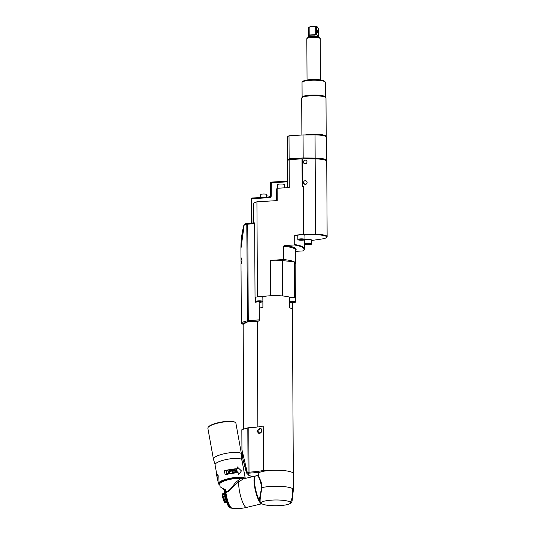 <?xml version="1.0" encoding="UTF-8"?>
<svg xmlns="http://www.w3.org/2000/svg" width="535" height="535" viewBox="0 0 535 535"><rect width="100%" height="100%" fill="white"/><g stroke="black" fill="none" stroke-linecap="round" stroke-linejoin="round"><path stroke-width="0.8" d="M259.803 501.181L259.468 500.981L259.736 501.917M259.796 501.135L259.468 500.981A13.616 3.029 -103.4 0 1 255.021 487.325A13.616 3.029 76.6 0 1 254.948 486.91A13.616 3.029 76.6 0 1 254.6 477.915M259.957 501.756L260.311 502.532M261.722 503.696A14.666 2.876 -0.3 0 1 271.947 500.111A14.666 2.876 -0.3 0 1 289.99 502.024A14.666 2.876 -0.3 0 1 279.765 505.608A14.666 2.876 -0.3 0 1 261.722 503.696L260.859 503.121L261.722 503.696M260.973 503.288C259.455 503.863 260.03 496.667 262.056 487.626L258.111 473.783A17.595 3.451 179.7 0 1 273.332 470.285A17.595 3.451 179.7 0 1 292.665 472.686A17.595 3.451 179.7 0 1 293.3 473.595A17.595 3.451 179.7 0 0 266.978 470.74L263.441 470.459L263.207 426.087A33.518 6.567 -0.3 0 1 248.788 427.779L249.022 472.151A33.518 6.567 179.7 0 0 263.441 470.459M260.224 502.245L259.248 500.359L261.602 487.572L262.056 487.626A17.595 3.451 -0.3 0 1 279.33 486.315A17.595 3.451 -0.3 0 1 292.752 488.709A17.595 3.451 -0.3 0 1 293.387 489.619L292.11 500.767C291.883 502.82 289.863 504.197 286.044 504.9C278.815 506.103 266.564 506.371 261.261 503.542L260.284 502.479M258.117 474.746L257.516 475.501L255.656 475.943A14.244 3.17 76.6 0 0 254.881 485.352A14.244 3.17 76.6 0 0 259.248 500.359M258.084 475.809C255.489 474.485 261.227 477.902 261.769 485.553L261.602 487.572M254.948 476.665A13.743 3.056 76.6 0 0 254.607 477.006M255.048 476.478A13.91 3.096 76.6 0 0 254.66 476.906A13.91 3.096 76.6 0 0 255.396 490.254A13.91 3.096 76.6 0 0 260.739 503.094M261.655 503.789A14.244 3.17 -103.4 0 1 260.946 503.529A14.244 3.17 -103.4 0 1 255.028 488.936A14.244 3.17 -103.4 0 1 255.182 476.056A14.244 3.17 -103.4 0 1 255.429 476.043M255.182 476.056L243.264 478.905A14.244 3.17 76.6 0 0 242.803 479.213L238.851 481.781A14.244 3.17 76.6 0 0 240.603 496.065A14.244 3.17 76.6 0 0 245.692 507.173A14.244 3.17 76.6 0 0 246.548 507.414L261.675 503.803M243.646 478.812L243.264 478.544L242.803 479.213M219.805 485.031A12.987 3.096 -10.2 0 1 219.785 485.011A12.987 3.096 -10.2 0 1 228.579 479.594A12.987 3.096 -10.2 0 1 242.863 478.517L240.696 478.39L237.647 480.878C233.635 483.506 230.431 491.438 225.75 491.839L225.349 489.625L221.263 487.525M242.863 478.517L243.264 478.544M240.696 478.39A12.572 2.996 169.8 0 0 226.994 480.109A12.572 2.996 169.8 0 0 219.671 484.262L220.112 486.723L224.279 489.846M225.549 492.033L225.636 492.588L225.75 491.839M246.548 507.414C241.686 508.564 236.791 508.845 231.849 508.25A11.683 2.601 -103.4 0 1 231.367 508.043A11.683 2.601 -103.4 0 1 225.864 492.24C229.321 492.394 231.381 487.492 238.851 481.781L237.647 480.878M225.576 492.173A11.101 2.468 -103.4 0 1 225.569 492.16L224.66 492.394A11.101 2.468 76.6 0 1 224.633 492.14L225.516 491.933M224.493 489.364L224.272 489.786L224.493 489.364M224.272 490.18A10.814 2.407 -103.4 0 1 224.272 489.833L224.546 489.692M224.265 490.247L224.493 489.706A11.101 2.468 76.6 0 0 224.493 489.906L224.285 490.381M224.78 489.839L224.272 490.321M224.285 490.769A10.814 2.407 -103.4 0 1 224.272 490.374L225.181 490.1M224.285 490.829L224.499 490.267A11.101 2.468 76.6 0 0 224.513 490.481L224.305 490.949M225.222 490.314L224.292 490.889M224.325 491.377A10.814 2.407 -103.4 0 1 224.299 490.943L225.288 490.682M224.325 491.431L224.526 490.862A11.101 2.468 76.6 0 0 224.539 491.09L224.339 491.545L225.395 491.29M225.329 490.903L224.332 491.484M224.372 492.019A10.814 2.407 -103.4 0 1 224.332 491.545L224.573 491.484A11.101 2.468 76.6 0 0 224.593 491.725L224.386 492.18L225.509 491.906M225.442 491.525L224.386 492.113M225.609 492.548L224.453 492.768M224.526 493.37A10.814 2.407 -103.4 0 1 224.459 492.842L225.616 492.608M224.513 493.297L222.7 493.731A4.735 1.05 76.6 0 0 222.647 493.852L224.526 493.397L224.707 492.822A11.101 2.468 76.6 0 0 224.74 493.076L224.546 493.497L225.71 493.303M225.636 492.588A11.054 2.461 76.6 0 0 225.676 492.909A11.054 2.461 76.6 0 0 225.723 493.29A11.054 2.461 76.6 0 0 225.777 493.618A11.054 2.461 76.6 0 0 225.837 494.006A11.054 2.461 76.6 0 0 225.89 494.333A11.054 2.461 76.6 0 0 225.957 494.735A11.054 2.461 -103.4 0 0 226.017 495.069A11.054 2.461 76.6 0 0 226.091 495.47A11.054 2.461 76.6 0 0 226.158 495.818A11.054 2.461 76.6 0 0 226.245 496.219L226.666 498.065A11.054 2.461 76.6 0 0 226.773 498.473L227.061 499.543A11.054 2.461 76.6 0 0 227.174 499.937L227.275 500.272A11.054 2.461 76.6 0 0 227.395 500.653L227.495 500.974A11.054 2.461 76.6 0 0 227.616 501.348L228.191 502.967L227.027 503.268A10.814 2.407 -103.4 0 1 226.847 502.786M228.191 502.967L228.806 504.452M228.01 505.461L227.99 505.408A10.814 2.407 -103.4 0 1 227.83 505.107M227.77 504.98L227.749 504.926A10.814 2.407 -103.4 0 1 227.576 504.572M227.529 504.465L227.509 504.405A10.814 2.407 -103.4 0 1 227.328 504.01M227.054 503.321L226.833 502.746M226.82 502.706L226.8 502.646A10.814 2.407 -103.4 0 1 226.613 502.138M226.593 502.064L226.566 502.004A10.814 2.407 -103.4 0 1 226.385 501.462M226.365 501.402L226.345 501.335A10.814 2.407 -103.4 0 1 226.165 500.773M226.151 500.713L227.295 500.392M226.124 500.633L225.917 499.944M225.737 499.295L225.549 498.593M225.549 498.566L225.021 496.299M225.014 496.273L224.881 495.57M225.917 494.621L224.753 494.848M224.747 494.815L224.633 494.139M225.65 492.862L224.533 493.444M225.696 493.223L224.8 493.524A11.101 2.468 76.6 0 0 224.84 493.785L225.75 493.571M225.803 493.912L222.567 494.668L224.687 494.467M225.864 494.293L224.954 494.514A11.101 2.468 76.6 0 1 224.907 494.24L225.817 494.026M225.991 495.029L225.081 495.249A11.101 2.468 76.6 0 1 225.034 494.975L225.944 494.755M226.051 495.336L224.894 495.611M226.138 495.778L225.228 495.998A11.101 2.468 76.6 0 1 225.175 495.718L226.078 495.504M226.191 496.059L225.034 496.34M226.292 496.534L225.382 496.747A11.101 2.468 76.6 0 1 225.322 496.467L226.231 496.253M226.352 496.794L225.195 497.068M226.465 497.282L225.556 497.503A11.101 2.468 76.6 0 1 225.489 497.222L226.399 497.008M226.519 497.523L225.362 497.797M226.646 498.038L225.737 498.259A11.101 2.468 76.6 0 1 225.67 497.978L226.572 497.757M226.7 498.252L225.543 498.526M226.84 498.787L225.93 499.001A11.101 2.468 76.6 0 1 225.857 498.727L226.766 498.513M226.887 498.974L223.383 499.81L223.53 500.299A3.772 0.836 76.6 0 0 223.59 500.439M227.041 499.529L226.131 499.743A11.101 2.468 76.6 0 1 226.058 499.469L226.96 499.255M227.087 499.69L225.93 499.964M227.255 500.252L226.345 500.472A11.101 2.468 76.6 0 1 226.265 500.205L227.174 499.984M227.469 500.967L226.566 501.181A11.101 2.468 76.6 0 1 226.479 500.92L227.388 500.7M227.509 501.074L226.358 501.348M226.345 501.335L226.158 500.74M227.696 501.656L226.793 501.87A11.101 2.468 76.6 0 1 226.706 501.616L227.616 501.402M227.729 501.736L226.579 502.011L226.379 501.435M227.93 502.325L227.027 502.539A11.101 2.468 76.6 0 1 226.94 502.298L227.843 502.077M227.95 502.378L226.807 502.653M226.8 502.646L226.599 502.104M228.177 502.994L227.261 503.181A11.101 2.468 76.6 0 1 227.174 502.947L228.077 502.733M228.412 503.582L227.502 503.796A11.101 2.468 76.6 0 1 227.415 503.575L228.318 503.355M227.067 503.368L227.268 503.856A10.814 2.407 -103.4 0 1 227.087 503.415M228.652 504.164L227.749 504.378A11.101 2.468 76.6 0 1 227.656 504.164L228.559 503.95M227.502 504.411L227.308 503.963M228.893 504.712L227.997 504.926A11.101 2.468 76.6 0 1 227.903 504.726L228.806 504.512M227.743 504.933L227.549 504.518M229.14 505.221L228.244 505.435A11.101 2.468 76.6 0 1 228.151 505.247L229.047 505.033M229.381 505.689L228.485 505.903A11.101 2.468 76.6 0 1 228.398 505.735L229.288 505.521M229.615 506.117L228.726 506.331A11.101 2.468 76.6 0 1 228.639 506.177L228.244 505.903L229.528 505.963M229.849 506.498L228.967 506.712A11.101 2.468 76.6 0 1 228.88 506.571L228.478 506.304L229.762 506.364M230.07 506.839L229.201 507.046A11.101 2.468 76.6 0 1 229.114 506.926L228.712 506.658L229.99 506.719M230.284 507.127L229.428 507.334A11.101 2.468 76.6 0 1 229.348 507.233L228.94 506.973L230.204 507.026M230.485 507.374L229.655 507.568A11.101 2.468 76.6 0 1 229.568 507.488L229.161 507.233L230.411 507.287M230.659 507.568L229.869 507.755A11.101 2.468 76.6 0 1 229.789 507.695L229.375 507.447L230.598 507.501M230.812 507.715L230.07 507.896A11.101 2.468 76.6 0 1 229.996 507.849L230.759 507.668M230.933 507.815L230.264 507.976A11.101 2.468 76.6 0 1 230.197 507.949L230.893 507.782M230.558 508.003A11.101 2.468 76.6 0 0 230.598 507.989L230.451 508.009A11.101 2.468 76.6 0 1 230.384 508.003L230.986 507.855M230.451 508.009L230.117 507.802L230.451 508.009M231.026 507.889L230.625 507.982A11.101 2.468 76.6 0 1 230.598 507.989L231.026 507.889M224.513 493.27L222.888 493.959M222.647 493.852L222.567 494.668M222.507 494.982A4.735 1.05 76.6 0 0 222.513 495.256L222.72 497.082L225.068 496.527M224.727 494.728L222.513 495.256M224.914 495.764L222.6 496.313A3.772 0.836 76.6 0 0 222.613 496.453A3.772 0.836 76.6 0 0 223.53 500.299M222.72 497.082A4.735 1.05 76.6 0 0 222.781 497.443L223.276 499.469L225.636 498.908M225.148 496.875L222.781 497.443M225.523 498.459A10.814 2.407 -103.4 0 1 225.375 497.878L222.988 498.459M223.276 499.469A4.735 1.05 76.6 0 0 223.383 499.81M225.937 499.978L223.623 500.533L224.031 501.502L226.231 500.981M224.031 501.502A4.735 1.05 76.6 0 0 224.145 501.743L226.392 501.476M226.305 501.221L224.145 501.743M224.332 501.97L224.78 502.639L226.633 502.191M224.78 502.639A4.735 1.05 76.6 0 0 224.827 502.673A4.735 1.05 76.6 0 0 224.881 502.706L226.666 502.278M225.202 490.087L225.536 491.973M243.438 478.671A12.987 3.096 -10.2 0 1 243.773 478.785M219.785 485.011L219.317 484.71A13.408 3.197 -10.2 0 1 218.775 484.008A13.408 3.197 -10.2 0 1 228.391 479.119A13.408 3.197 -10.2 0 1 244.649 478.571M244.936 478.504A13.408 3.197 169.8 0 0 228.318 478.718A13.408 3.197 169.8 0 0 218.701 483.607L218.775 484.008M218.868 484.269A13.656 3.25 -10.2 0 1 218.454 483.653A13.656 3.25 -10.2 0 1 229.769 478.33A13.656 3.25 -10.2 0 1 244.849 478.136A13.656 3.25 -10.2 0 1 245.177 478.45M245.271 478.424L241.94 459.986A13.656 3.25 169.8 0 0 241.452 459.318A13.656 3.25 169.8 0 0 226.379 459.505A13.656 3.25 169.8 0 0 215.057 464.835L216.541 473.047M216.321 473.101L216.682 475.093A13.91 3.31 169.8 0 0 216.688 475.301L217.411 479.28A13.91 3.31 -10.2 0 1 217.397 479.072L218.012 481.045L218.22 475.742L216.321 473.101L217.979 475.762L217.758 481.059M238.055 472.813L238.416 474.819L238.055 472.813A13.656 3.25 -10.2 0 0 234.424 473.06A13.656 3.25 169.8 0 0 225.228 474.853L225.128 474.799A13.91 3.31 -10.2 0 1 234.484 472.98A13.91 3.31 -10.2 0 1 238.189 472.733M225.128 474.799L224.412 470.82A13.91 3.31 169.8 0 1 233.762 469.001A13.91 3.31 169.8 0 1 237.473 468.747L237.112 466.761L237.319 468.754M216.802 475.896A13.91 3.31 -10.2 0 1 216.782 475.809L217.317 478.771M241.466 454.034L235.902 423.198A14.244 3.391 169.8 0 0 235.326 422.456A14.244 3.391 169.8 0 0 218.086 423.058A14.244 3.391 169.8 0 0 208.142 427.358A14.244 3.391 169.8 0 0 207.861 428.254L213.425 459.09A14.244 3.391 -10.2 0 1 223.65 453.887A14.244 3.391 -10.2 0 1 241.466 454.034L241.82 460.227M235.326 422.456L234.858 422.155A13.823 3.29 169.8 0 0 218.126 422.737A13.823 3.29 169.8 0 0 208.476 426.91L208.142 427.358M237.112 466.761L241.446 470.907L238.55 474.719M234.992 469.389L236.885 471.81L236.43 469.289A13.91 3.31 -10.2 0 1 236.758 469.275L237.293 472.231A13.91 3.31 169.8 0 0 236.791 472.258L234.885 469.777L235.353 472.358A13.91 3.31 169.8 0 0 234.999 472.392L234.464 469.436A13.91 3.31 -10.2 0 1 234.992 469.389L234.912 469.456A13.656 3.25 169.8 0 0 234.477 469.496M233.902 470.773A13.656 3.25 169.8 0 0 232.344 470.967L232.223 470.084A13.91 3.31 169.8 0 1 233.922 469.87A13.91 3.31 169.8 0 1 234.056 469.857L233.982 469.483A13.91 3.31 -10.2 0 0 233.855 469.496A13.91 3.31 -10.2 0 0 231.789 469.757L232.324 472.719A13.91 3.31 169.8 0 1 234.39 472.458A13.91 3.31 169.8 0 1 234.517 472.438L234.39 472.131A13.656 3.25 169.8 0 0 234.256 472.144A13.656 3.25 169.8 0 0 232.591 472.351L232.444 471.281A13.91 3.31 169.8 0 1 234.029 471.081L233.962 470.706L233.955 471.088M232.371 470.9A13.91 3.31 -10.2 0 1 233.962 470.706M232.625 472.285A13.91 3.31 -10.2 0 1 234.317 472.077A13.91 3.31 -10.2 0 1 234.45 472.064M231.461 470.78L230.485 470.024A13.656 3.25 169.8 0 0 229.02 470.292L229.528 473.194A13.91 3.31 169.8 0 1 229.903 473.127L229.662 471.803A13.91 3.31 169.8 0 1 230.779 471.603L231.421 471.041M229 470.238A13.91 3.31 -10.2 0 1 230.485 469.964M227.041 470.653A13.91 3.31 -10.2 0 1 227.529 470.546L227.582 470.593A13.656 3.25 169.8 0 0 227.107 470.7L226.272 471.897L226.72 473.361L227.576 473.615A13.91 3.31 169.8 0 1 228.064 473.502L228.773 472.893L228.686 471.342L227.529 470.546M234.885 469.777L235.26 472.372M236.885 471.81L234.912 469.456M236.644 469.349L237.172 472.238M232.444 471.281L232.591 472.351M232.223 470.084L232.344 470.967M233.982 469.483L233.976 469.87M233.922 469.549A13.656 3.25 169.8 0 0 233.795 469.563A13.656 3.25 169.8 0 0 231.795 469.817M231.087 470.125L231.401 470.586M229.548 473.194L229.02 470.292M230.772 471.275A13.656 3.25 169.8 0 0 229.615 471.482L229.595 471.422A13.91 3.31 -10.2 0 1 230.772 471.215M229.595 471.422L229.421 470.479A13.91 3.31 169.8 0 1 230.605 470.265L231.08 470.773M226.539 470.974L227.107 470.7M227.843 470.539L228.605 471.094M226.72 473.361L226.272 471.897M226.272 471.562L226.613 471.021M228.358 471.469L228.472 472.626L227.99 473.127L228.519 472.679L228.318 471.422M228.044 473.174A13.656 3.25 169.8 0 0 227.569 473.288L226.8 472.753L226.639 471.536L227.114 471.034A13.91 3.31 169.8 0 1 227.596 470.92L228.211 471.181M227.99 473.127A13.91 3.31 -10.2 0 0 227.509 473.234L227.054 473.147M243.799 470.78L244.762 474.739M289.529 301.653A3.564 0.696 -0.3 0 1 290.826 301.513A3.564 0.696 -0.3 0 1 295.333 302.161A3.564 0.696 -0.3 0 1 292.725 302.85A3.564 0.696 -0.3 0 1 289.535 302.736M290.418 302.462L293.648 302.268L291.261 301.82L289.903 302.094L290.418 302.462L290.411 301.994M289.509 297.547A3.564 0.696 -0.3 0 1 290.799 297.406A3.564 0.696 -0.3 0 1 292.799 297.4L289.161 297.019A17.595 3.451 179.7 0 1 289.502 297.112L289.562 307.799A17.595 3.451 179.7 0 1 291.809 308.755A17.595 3.451 179.7 0 1 292.444 309.671L293.387 489.619M294.13 297.54A3.564 0.696 -0.3 0 1 294.591 297.641A20.952 4.106 -0.3 0 0 294.484 297.58L294.13 297.54A3.564 0.696 179.7 0 0 292.799 297.4M295.293 298.129A3.564 0.696 179.7 0 0 295.313 298.055A3.564 0.696 179.7 0 0 294.591 297.641M283.483 259.575L270.362 260.351A15.923 3.116 -0.3 0 1 282.453 260.578L294.297 261.836A20.952 4.106 -0.3 0 0 283.483 259.575L283.416 246.26A20.952 4.106 179.7 0 1 295.48 249.912L295.554 263.227A20.952 4.106 -0.3 0 0 295.166 262.451L295.353 298.196M295.554 263.227A20.952 4.106 -0.3 0 1 295.18 264.009M294.297 261.836L294.484 297.58M259.361 308.2A17.595 3.451 179.7 0 1 262.899 307.291L262.846 296.604A17.595 3.451 179.7 0 1 263.327 296.524A17.595 3.451 -0.3 0 1 289.161 297.019M253.657 222.961L253.557 203.534A20.952 4.106 179.7 0 1 256.927 201.802L277.197 200.598L277.13 188.273L289.281 187.558L289.134 159.617A26.817 5.256 179.7 0 0 287.362 161.51L287.462 181.071A26.817 5.256 -0.3 0 1 287.496 180.79L287.536 187.658M325.253 81.969L324.431 81.186A10.894 2.133 179.7 0 0 324.257 81.046A10.894 2.133 179.7 0 0 313.376 79.534A10.894 2.133 179.7 0 0 303.077 81.293L302.262 82.089A11.73 2.3 -0.3 0 1 313.349 80.197A11.73 2.3 -0.3 0 1 325.066 81.822A11.73 2.3 179.7 0 1 325.253 81.969A11.73 2.3 179.7 0 1 325.494 82.43L325.568 97.236A11.73 2.3 179.7 0 0 325.146 96.628A11.73 2.3 -0.3 0 0 312.253 95.029A11.73 2.3 -0.3 0 0 302.108 97.363L302.028 82.55A11.73 2.3 -0.3 0 1 302.262 82.089M305.157 134.981A12.151 2.381 -0.3 0 1 316.934 134.231A12.151 2.381 -0.3 0 1 325.755 135.863A12.151 2.381 179.7 0 1 325.815 135.91A12.151 2.381 179.7 0 1 326.196 136.492L325.996 98.039A12.151 2.381 179.7 0 0 325.554 97.41A12.151 2.381 -0.3 0 0 325.507 97.377A12.151 2.381 -0.3 0 0 313.831 95.718A12.151 2.381 -0.3 0 0 302.168 97.497A12.151 2.381 -0.3 0 0 301.693 98.166L301.887 135.027M326.738 160.487L326.617 137.294A12.572 2.461 179.7 0 0 326.163 136.639A12.572 2.461 179.7 0 0 326.116 136.606A12.572 2.461 179.7 0 0 315.041 134.894L303.064 134.954L303.185 157.965L315.162 158.093A12.572 2.461 -0.3 0 1 326.283 159.831A12.572 2.461 -0.3 0 1 326.738 160.487A12.572 2.461 -0.3 0 1 326.564 160.895M289.007 135.79A26.817 5.256 179.7 0 0 287.235 137.682L287.355 160.687A26.817 5.256 -0.3 0 1 289.127 158.795L289.007 135.79L303.064 134.954M287.442 161.102A26.817 5.256 -0.3 0 1 287.355 160.687M303.185 157.965L289.127 158.795M298.784 159.049A2.782 0.548 179.7 0 0 296.096 158.922A2.782 0.548 179.7 0 0 294.15 159.323M303.238 186.728A0.836 0.816 -158 0 1 302.75 185.979L302.609 159.684L302.783 185.892A0.836 0.816 -158 0 0 303.619 186.728L302.155 186.795L302.007 158.855L289.134 159.617M277.13 188.273A37.711 7.39 179.7 0 0 276.615 189.504L276.669 200.632M303.111 158.868L302.007 158.855M302.643 159.604A0.836 0.816 -158 0 1 303.472 158.788L315.168 158.908L315.53 234.751A12.151 2.381 -0.3 0 1 326.283 236.437A12.151 2.381 -0.3 0 1 326.477 237.547A12.151 2.381 -0.3 0 1 321.622 239.038L311.423 240.509M283.416 246.26L284.386 245.545L294.27 244.963A29.539 5.785 -0.3 0 1 302.997 247.678A29.539 5.785 -0.3 0 1 303.479 250.373A29.539 5.785 -0.3 0 1 302.757 250.935L295.494 251.363M326.477 237.547L326.885 237.145A12.572 2.461 179.7 0 0 327.139 236.657A12.572 2.461 179.7 0 0 315.563 234.263L303.586 234.136L303.338 186.722M327.139 236.657L326.745 161.302A12.572 2.461 179.7 0 0 326.29 160.654A12.572 2.461 179.7 0 0 315.168 158.908M303.726 181.753L303.639 181.974A1.759 1.719 22 0 0 305.278 184.361A1.759 1.719 22 0 0 306.903 183.298L306.99 183.07A1.759 1.719 -158 0 1 305.371 184.14A1.759 1.719 -158 0 1 303.726 181.753A1.759 1.719 -158 0 1 305.351 180.69A1.759 1.719 -158 0 1 306.99 183.07M303.619 161.209L303.532 161.43A1.759 1.719 22 0 0 305.171 163.817A1.759 1.719 22 0 0 306.796 162.754L306.883 162.533A1.759 1.719 -158 0 1 305.258 163.596A1.759 1.719 -158 0 1 303.619 161.209A1.759 1.719 -158 0 1 305.244 160.146A1.759 1.719 -158 0 1 306.883 162.533M302.609 159.684A0.836 0.816 -158 0 1 302.69 159.336M294.27 244.963L294.745 244.522L294.698 235.4L303.586 234.136M263.327 296.524L259.595 296.744A3.564 0.696 179.7 0 0 258.378 296.771A3.564 0.696 179.7 0 0 257.402 296.865A3.564 0.696 179.7 0 0 255.763 297.46L255.763 297.46A20.952 4.106 -0.3 0 0 255.034 297.814M256.927 201.802L257.422 296.871M302.409 234.618L315.53 234.751M297.841 239.573L297.821 235.46A3.564 0.696 -0.3 0 1 300.429 234.778A3.564 0.696 -0.3 0 1 304.943 235.427L304.963 239.533A3.564 0.696 -0.3 0 1 302.355 240.222A3.564 0.696 -0.3 0 1 297.841 239.573A3.564 0.696 -0.3 0 1 300.456 238.884A3.564 0.696 -0.3 0 1 304.963 239.533M297.928 235.627L295.073 235.052M304.943 239.613A3.564 0.696 -0.3 0 1 306.909 239.332A3.564 0.696 -0.3 0 1 311.417 239.981L311.444 244.087A3.564 0.696 -0.3 0 1 308.829 244.776A3.564 0.696 -0.3 0 1 304.462 244.321M304.462 243.933A3.564 0.696 -0.3 0 1 306.929 243.438A3.564 0.696 -0.3 0 1 311.444 244.087M306.522 244.388L309.752 244.194L307.364 243.746L306.007 244.02L306.522 244.388L306.522 243.92M308.394 244.468L308.394 243.793M303.479 250.373L303.887 249.972A29.96 5.872 179.7 0 0 304.489 248.802A29.96 5.872 179.7 0 0 303.399 247.244A29.96 5.872 179.7 0 0 294.745 244.522M300.048 239.827L303.278 239.64L300.891 239.185L299.533 239.466L300.048 239.827L300.041 239.359M301.921 239.914L301.914 239.232M251.998 198.03L251.845 198.706L251.236 198.853M276.495 200.638L276.615 189.838M254.647 223.496L255.061 302.221L259.127 301.78L259.221 319.85L248.267 320.746L247.758 224.198L254.647 223.496L254.466 222.874L247.919 223.523L254.413 222.874M262.872 301.633A3.564 0.696 -0.3 0 1 260.298 302.215A3.564 0.696 -0.3 0 1 259.328 302.248M256.807 302.048A3.564 0.696 -0.3 0 1 255.79 301.566A3.564 0.696 -0.3 0 1 258.398 300.877A3.564 0.696 -0.3 0 1 262.872 301.426M259.595 296.744A3.564 0.696 -0.3 0 1 262.852 297.32M255.77 298.329L255.041 298.543M259.127 301.78L259.421 319.983L258.933 321.08L247.712 321.903L242.857 323.367L243.157 323.889M243.157 324.444L241.566 323.334L241.312 322.545L247.297 320.793L248.267 320.746L248.481 321.729L258.726 320.933L259.421 319.983M243.157 324.357L247.511 321.769L248.481 321.729M246.902 223.617A6.106 1.23 178.7 0 0 245.639 223.75L243.873 225.302L241.158 241.894M244.127 225.395L240.924 248.802C240.85 240.89 241.833 233.059 243.853 225.302L245.244 224.433L246.789 224.272L247.511 321.769M240.924 248.802L240.924 249.397M241.038 259.522L241.124 257.79L241.967 260.311L241.017 264.236L241.138 262.07M241.058 270.87L241.312 322.545M241.446 258.124A2.936 0.762 86.6 0 0 241.004 260.418A2.936 0.762 86.6 0 0 241.419 263.227M257.99 301.359L257.99 301.827L258.545 301.854M259.281 301.887L261.22 301.633L260.705 301.272L257.475 301.459L257.99 301.827M259.863 301.914L259.863 301.232M269.74 196.994L252.065 198.037M261.635 197.455A2.936 0.575 -0.3 0 1 262.852 197.315A2.936 0.575 -0.3 0 1 264.25 197.301M266.564 197.161L266.55 194.559A2.936 0.575 179.7 0 0 262.839 194.024A2.936 0.575 179.7 0 0 260.685 194.593L260.699 197.509M271.365 182.101L287.502 181.144L271.325 182.087L271.218 195.91L270.636 196.118M269.232 197.007L269.232 196.445A2.936 0.575 179.7 0 0 266.557 195.89M292.391 302.87L292.431 309.524M247.819 427.833L241.84 429.719L241.94 449.714L247.237 472.265L248.053 472.204L248.461 473.174L249.25 473.127L249.022 472.151L248.053 472.204L247.819 427.833L248.788 427.779M261.615 430.488L261.247 432.267L258.92 433.51L256.914 431.17L259.983 428.154L261.227 428.836L261.615 430.488M260.284 428.207A2.722 1.358 -83.7 0 0 258.793 431.377A2.722 1.358 -83.7 0 0 259.542 433.49M260.465 428.595A2.347 1.17 96.3 0 1 260.592 428.595A2.347 1.17 96.3 0 1 261.214 429.097A2.347 1.17 96.3 0 1 261.528 430.528A2.347 1.17 96.3 0 1 261.047 432.547M261.274 430.501A2.347 1.17 96.3 0 1 259.823 433.23A2.347 1.17 96.3 0 1 258.893 431.304A2.347 1.17 96.3 0 1 260.338 428.568A2.347 1.17 96.3 0 1 261.274 430.501M248.24 473.147L246.488 471.877A29.365 5.751 179.7 0 0 246.394 472.833L242.796 458.662L246.488 471.877M242.054 452.583L242.796 458.662M284.5 187.838L284.48 184.689A3.564 0.696 179.7 0 0 279.972 184.04A3.564 0.696 179.7 0 0 277.357 184.729L277.377 188.26M292.291 302.549L292.284 301.867M320.452 79.949L320.238 38.701A6.701 1.311 179.7 0 0 320.097 38.44A6.701 1.311 179.7 0 0 319.99 38.353A6.701 1.311 179.7 0 0 313.296 37.423A6.701 1.311 179.7 0 0 306.963 38.507A6.701 1.311 179.7 0 0 306.829 38.767L307.043 80.023M318.265 35.604L318.225 28.261L317.322 26.924L316.419 26.991A5.236 1.023 179.7 0 0 315.677 26.91C313.497 26.101 311.316 26.235 309.143 27.298A5.236 1.023 179.7 0 0 308.722 27.445L308.468 35.818A5.236 1.023 179.7 0 0 308.28 36.092L308.287 37.049A5.236 1.023 -0.3 0 1 312.814 36.012A5.236 1.023 -0.3 0 1 318.572 36.721A5.236 1.023 -0.3 0 1 318.619 36.761A5.236 1.023 -0.3 0 1 318.76 36.995L318.753 36.032A5.236 1.023 179.7 0 0 318.566 35.765A5.236 1.023 179.7 0 0 317.135 35.303L316.459 34.708L317.135 35.303M316.419 26.991L316.459 34.708L317.375 35.35M309.143 27.298L309.183 35.016L315.717 34.628L315.677 26.91M315.717 34.628L314.908 35.069A5.236 1.023 179.7 0 0 309.732 35.37L309.183 35.016L309.732 35.37M317.322 26.924L317.008 26.75A3.772 0.736 179.7 0 0 313.463 26.289A3.772 0.736 179.7 0 0 309.932 26.79L308.722 27.445M317.676 31.552L317.268 30.06L317.008 31.077L317.415 32.568L317.676 31.552M289.99 502.024C291.702 501.141 292.625 496.701 292.752 488.709M224.439 492.681A10.814 2.407 -103.4 0 1 224.392 492.187M226.118 500.62A10.814 2.407 -103.4 0 1 225.957 500.064M225.743 499.322L225.917 499.931A10.814 2.407 -103.4 0 1 225.75 499.342M225.71 499.195A10.814 2.407 -103.4 0 1 225.556 498.613M225.342 497.724A10.814 2.407 -103.4 0 1 225.202 497.142M225.168 496.988A10.814 2.407 -103.4 0 1 225.048 496.4M225.014 496.246A10.814 2.407 -103.4 0 1 224.901 495.671M224.867 495.51A10.814 2.407 -103.4 0 1 224.767 494.942L224.874 495.537M224.74 494.788A10.814 2.407 -103.4 0 1 224.653 494.226M224.626 494.072A10.814 2.407 -103.4 0 1 224.546 493.531M282.453 260.578L282.64 295.955M315.041 134.894L315.162 158.093M326.223 160.607A12.064 2.367 179.7 0 0 325.875 159.918A12.064 2.367 -0.3 0 0 325.802 159.858A12.064 2.367 179.7 0 0 306.187 158.815M325.554 160.266A11.73 2.3 -0.3 0 1 325.561 160.273A11.73 2.3 -0.3 0 0 325.481 160.206A11.73 2.3 179.7 0 0 308.956 158.848M270.362 260.351L270.549 295.755M297.821 236.035A29.96 5.872 179.7 0 0 294.698 235.4M295.487 250.306A21.621 4.233 179.7 0 0 284.386 245.545M251.263 198.906L251.39 223.215M251.972 223.155L251.845 198.706L269.613 197.649A1.679 1.585 -54.9 0 0 271.218 195.91M287.502 181.793L270.536 182.923L270.603 196.071L269.613 197.649M245.639 223.75A0.836 0.401 82.3 0 0 245.545 223.744L246.949 223.597L246.789 224.272L247.758 224.198L247.912 223.523L246.949 223.597L247.872 223.543M243.853 225.302L245.545 223.744A0.836 0.401 82.3 0 0 245.244 224.433M269.834 196.987L252.018 198.024M270.636 196.031L270.536 182.923A0.836 0.836 0 0 1 271.258 182.094M249.25 473.127A34.354 6.734 179.7 0 0 260.685 471.97M252.54 476.692A27.452 5.377 -0.3 0 1 248.461 473.174M318.907 37.316A5.43 1.063 179.7 0 0 318.847 37.249A5.43 1.063 179.7 0 0 318.813 37.216A5.43 1.063 179.7 0 0 318.76 37.176A5.43 1.063 179.7 0 0 313.336 36.427A5.43 1.063 179.7 0 0 308.2 37.303L308.2 37.303A5.43 1.063 179.7 0 0 308.234 37.758M318.76 36.995L320.097 38.44M231.849 508.25C228.692 505.709 226.613 500.466 225.603 492.514L225.168 490.013M224.446 492.728L224.386 492.18M224.265 489.706L224.279 489.304M224.372 492.066L224.332 491.545M227.984 505.435L227.796 505.047M224.626 494.106L224.546 493.517M220.928 487.258L225.228 490.113M218.454 483.653L217.979 481.045M215.251 465.022L213.425 459.09M295.333 302.161L295.313 298.055M257.863 426.937L257.315 321.468M304.442 239.901L304.489 248.802M251.229 198.866L251.356 223.215M255.79 301.566L255.763 297.46M240.924 248.828L240.971 258.358M241.004 264.183L241.038 270.717M251.911 198.037A0.836 0.836 0 0 0 251.236 198.746M243.706 428.448L243.151 322.879M261.521 429.645L261.214 429.097M252.299 476.745L248.855 475.408L246.394 472.833M242.79 458.642L241.94 449.714M308.287 37.049L306.963 38.507"/></g></svg>
